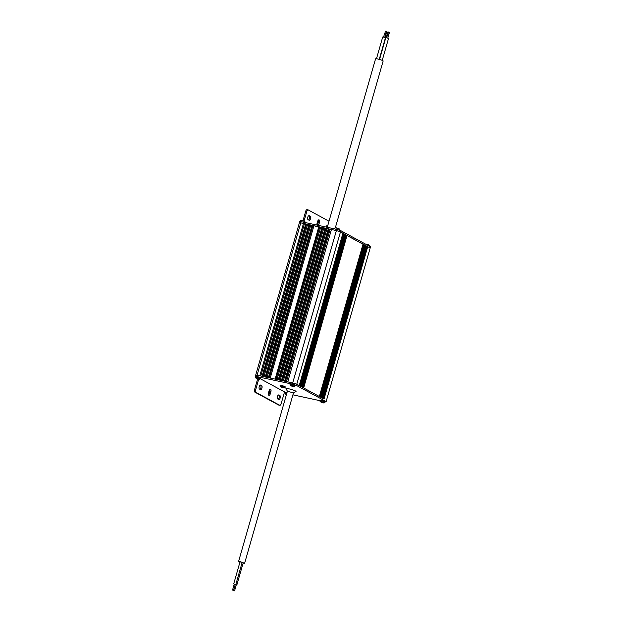 <?xml version="1.0" encoding="UTF-8"?>
<svg xmlns="http://www.w3.org/2000/svg" width="622" height="622" viewBox="0 0 622 622"><rect width="100%" height="100%" fill="white"/><g stroke="black" fill="none" stroke-linecap="round" stroke-linejoin="round"><path stroke-width="0.93" d="M319.708 226.96L318.806 226.766L275.126 379.117L276.028 379.311L319.708 226.96L321.885 227.722M322.865 227.636L321.963 227.442L278.283 379.793L279.185 379.988L322.865 227.636L325.042 228.406M326.021 228.321L325.119 228.126L281.439 380.477L282.341 380.672L326.021 228.321L328.198 229.09M329.178 228.997L328.276 228.803L284.596 381.154L285.498 381.348L329.178 228.997L331.355 229.767M300.317 222.777L299.213 222.692L299.555 221.494L300.667 221.572L300.317 222.777L336.393 230.56L331.433 229.487L287.753 381.838L296.78 384.233L292.713 382.903L256.637 375.128L255.525 375.043L255.448 376.465M296.437 385.438L296.78 384.233L299.244 385.57L342.932 233.219L340.467 231.882L296.78 384.233L324.023 399.021L367.711 246.67L370.176 248.007L326.138 401.563L296.437 385.438L293.926 384.614M343.616 233.592L299.928 385.935L300.379 386.184L344.067 233.833L343.344 233.53L299.68 385.803M344.751 234.206L301.064 386.557L301.522 386.806L345.21 234.455L344.751 234.206L300.815 386.425M345.886 234.828L302.206 387.172L302.657 387.42L346.345 235.069L345.622 234.766L301.958 387.039M347.029 235.443L303.66 387.965L347.029 235.443L303.093 387.661M363.295 244.275L319.926 396.797L363.613 244.446L363.023 244.213L319.358 396.486M364.298 244.819L320.61 397.17L321.069 397.411L364.749 245.068L363.59 244.524M365.433 245.433L321.745 397.785L322.204 398.033L365.892 245.682L364.725 245.138M366.576 246.055L322.888 398.407L323.339 398.655L367.027 246.304L365.868 245.76M255.735 374.996L299.384 222.769L300.768 222.878L257.088 375.221L259.794 375.805L303.474 223.461L305.651 224.223M306.63 224.138L305.729 223.943L262.049 376.294L262.95 376.489L306.63 224.138L308.807 224.907M309.787 224.822L308.885 224.628L265.205 376.979L266.107 377.173L309.787 224.822L311.964 225.584M312.944 225.498L312.042 225.304L268.362 377.655L269.264 377.849L312.944 225.498L318.728 227.046M300.768 222.878L303.474 223.461M367.711 246.67L367.003 246.382M347.325 235.691L363.023 244.213M346.322 235.147L346.757 235.388M345.187 234.533L345.622 234.766M344.044 233.911L344.479 234.152M342.909 233.297L343.344 233.53M300.667 221.572L336.743 229.355L336.393 230.56L340.467 231.882L336.393 230.56L292.363 384.108L255.183 376.248M313.861 225.996L270.251 378.067M310.705 225.312L267.095 377.383M320.625 227.45L277.015 379.521M307.548 224.635L263.938 376.707M304.391 223.951L260.781 376.022M323.782 228.134L280.172 380.205M326.939 228.818L283.329 380.882M330.095 229.495L286.485 381.566M364.025 244.757L320.361 397.03M365.161 245.379L321.496 397.652M366.304 245.993L322.639 398.267M367.439 246.615L323.774 398.889M340.467 231.882L370.176 248.007L370.518 246.802L340.817 230.676L340.467 231.882M336.743 229.355L340.817 230.676M304.057 221.035L306.794 211.472A2.099 1.003 102.2 0 1 308.154 209.909A2.099 1.003 102.2 0 1 308.279 209.964L329.015 221.214M310.176 216.207L309.266 215.71A2.099 1.003 102.2 0 0 309.134 215.663A2.099 1.003 102.2 0 0 307.742 217.358A2.099 1.003 102.2 0 0 308.115 219.722L309.025 220.211A2.099 1.003 102.2 0 0 309.157 220.266A2.099 1.003 102.2 0 0 310.549 218.563A2.099 1.003 102.2 0 0 310.176 216.207L308.699 215.756M318.433 225.405A2.099 1.003 102.2 0 0 318.884 224.402L319.459 222.404A2.099 1.003 102.2 0 0 318.993 219.854A2.099 1.003 102.2 0 0 317.632 221.409L317.057 223.415A2.099 1.003 102.2 0 0 316.94 225.086M327.716 225.724L327.491 225.599A2.099 1.003 102.2 0 0 327.359 225.553A2.099 1.003 102.2 0 0 326.021 227.046M303.007 220.686L305.713 211.239A2.099 1.003 -77.8 0 1 307.066 209.676A2.099 1.003 -77.8 0 1 307.198 209.731M327.6 226.159A2.099 1.003 102.2 0 0 327.32 225.864L326.915 225.646M317.352 225.172A2.099 1.003 102.2 0 0 317.803 224.169L318.378 222.171A2.099 1.003 102.2 0 0 318.378 220.071M308.52 219.939A2.099 1.003 102.2 0 0 309.554 217.894A2.099 1.003 102.2 0 0 309.095 215.974M260.385 378.79L284.542 391.907L281.152 403.732A2.099 1.003 102.2 0 1 279.799 405.295A2.099 1.003 102.2 0 1 279.667 405.241L255.976 392.381A2.099 1.003 102.2 0 1 255.642 389.885L258.744 379.047M293.118 384.349L292.363 384.108M325.337 401.656L326.138 401.563M292.923 394.846L319.863 400.654M284.456 392.21L285.42 392.739M277.77 398.997L278.679 399.495A2.099 1.003 102.2 0 0 278.812 399.542A2.099 1.003 102.2 0 0 280.203 397.847A2.099 1.003 102.2 0 0 279.83 395.483L278.92 394.993A2.099 1.003 102.2 0 0 278.788 394.939A2.099 1.003 102.2 0 0 277.396 396.642A2.099 1.003 102.2 0 0 277.77 398.997M270.313 393.796L270.889 391.79A2.099 1.003 102.2 0 0 270.414 389.24A2.099 1.003 102.2 0 0 269.062 390.803L268.486 392.801A2.099 1.003 102.2 0 0 268.961 395.351A2.099 1.003 102.2 0 0 270.313 393.796L269.233 393.563L269.8 391.557A2.099 1.003 102.2 0 0 269.8 389.465M259.545 389.108L260.455 389.605A2.099 1.003 102.2 0 0 260.587 389.652A2.099 1.003 102.2 0 0 261.979 387.949A2.099 1.003 102.2 0 0 261.605 385.593L260.696 385.096A2.099 1.003 102.2 0 0 260.564 385.049A2.099 1.003 102.2 0 0 259.172 386.752A2.099 1.003 102.2 0 0 259.545 389.108M278.858 405.07A2.099 1.003 -77.8 0 1 278.71 405.062A2.099 1.003 -77.8 0 1 278.578 405.008L254.896 392.148A2.099 1.003 -77.8 0 1 254.553 389.652L257.663 378.821M259.949 389.325A2.099 1.003 102.2 0 0 260.983 387.288A2.099 1.003 102.2 0 0 260.525 385.36L260.12 385.142M268.486 394.9A2.099 1.003 102.2 0 0 269.233 393.563M278.166 399.215A2.099 1.003 102.2 0 0 279.208 397.178A2.099 1.003 102.2 0 0 278.749 395.25L278.345 395.032M302.315 220.74L301.413 220.546M304.834 221.891L302.712 220.608M338.298 229.86L337.489 229.596M336.86 228.188L335.958 227.994M339.379 229.339L337.256 228.056M366.832 244.462L365.93 244.267M369.359 245.612L367.237 244.329M321.465 400.203L319.91 400.389L325.259 401.929L321.465 400.203M321.776 401.602L320.874 401.408L320.781 401.975L320.019 401.276L323.238 402.504L324.902 401.874L324.754 402.442L324.148 402.317M323.316 402.644L322.896 402.426M320.47 401.524L322.484 402.628M324.754 402.442L322.958 402.442M323.697 402.753L322.919 402.582M321.17 401.929L321.558 402.139M321.24 402.216L322.406 402.597L321.24 402.216M322.017 402.387L323.238 402.504M291.485 383.93L289.93 384.116L295.287 385.648L291.485 383.93M291.804 385.329L290.902 385.135L290.808 385.694L290.039 385.002L291.586 385.865L291.804 385.337L293.265 386.223L294.929 385.593L294.774 386.169L294.167 386.037M293.343 386.363L292.923 386.153M290.497 385.243L292.503 386.355M294.774 386.169L292.985 386.169M293.716 386.472L292.939 386.309M291.189 385.656L291.586 385.865M291.259 385.943L292.433 386.324L291.259 385.943M256.94 376.481L255.385 376.668L260.742 378.199L256.94 376.481M259.623 378.588L260.229 378.72L260.385 378.145L258.721 378.782L257.259 377.881L256.357 377.686L256.264 378.246L255.494 377.554L257.041 378.417L257.259 377.888M258.799 378.915L258.379 378.705M255.953 377.803L257.967 378.907M260.229 378.72L258.441 378.72M259.172 379.023L258.394 378.86M256.645 378.207L257.041 378.417M256.723 378.495L257.889 378.876L256.723 378.495M286.96 392.762L285.366 392.941L286.874 393.065M286.47 394.465L285.475 393.827L286.439 394.566M286.625 394.48L286.33 393.959L286.765 394.107M286.695 394.776L285.926 394.076M281.626 385.212L280.071 385.407L285.42 386.938L281.626 385.212M284.308 387.327L284.915 387.459L285.063 386.884L283.399 387.514L281.937 386.612L281.035 386.417L280.95 386.985L280.18 386.285L281.727 387.156L281.945 386.627M283.476 387.654L283.064 387.444M280.631 386.534L282.645 387.646M284.915 387.459L283.119 387.452M283.857 387.763L283.08 387.592M281.331 386.938L281.727 387.156M281.401 387.234L282.575 387.615L281.401 387.234M243.093 563.19L244.617 563.291L240.224 561.674L238.56 561.549L239.905 562.272M293.444 392.933L287.426 391.207M244.617 563.291L293.475 392.894L296.01 391.533A5.256 0.638 16 0 0 294.004 390.328A5.256 0.638 16 0 0 288.748 388.789A5.256 0.638 -164 0 0 285.988 388.664L287.411 391.184M233.709 583.895L240.03 561.845L242.152 562.451L235.824 584.501L234.23 584.167M242.121 562.56L243.155 562.996L236.858 584.944L235.824 584.509M235.24 584.455L235.824 584.501M234.51 584.182L235.272 584.346L233.545 590.356L232.535 590.068L233.545 590.356M233.818 590.628L234.548 590.9L233.818 590.628M235.536 584.509L236.306 584.789L234.548 590.9M236.267 584.898L236.858 584.944M327.265 227.31L375.579 58.818A3.942 0.482 16 0 1 377.655 58.973A3.942 0.482 16 0 1 383.152 60.987L335.297 227.893M384.964 37.507L386.923 31.87L387.801 32.188L386.231 37.67M383.51 37.063L385.554 31.123L386.433 31.45L384.723 37.413M386.596 37.74L388.587 32.002L389.465 32.321L387.809 38.09M383.774 37.126L384.474 37.328M376.473 58.763L382.709 36.993L383.463 37.056L385.438 37.779L379.249 59.37M379.552 59.455L385.796 37.67L386.55 37.732L388.525 38.455L382.235 60.388M317.803 224.169L318.884 224.402M318.378 222.171L319.459 222.404M305.713 211.239L306.794 211.472M260.525 385.36L261.605 385.593M269.8 391.557L270.889 391.79M278.749 395.25L279.83 395.483M254.553 389.652L255.642 389.885M254.896 392.148L255.976 392.381M278.578 405.008L279.667 405.241M256.287 376.333L256.637 375.128M299.897 221.448L304.694 222.443M302.79 220.639L303.956 221.02M334.449 228.857L339.83 230.295L339.425 228.95M337.334 228.087L338.5 228.461M367.307 244.36L368.473 244.741M293.265 386.223L292.091 385.85M258.721 378.782L257.547 378.401M283.399 387.514L282.233 387.133M307.066 209.676L308.154 209.909M278.71 405.062L279.799 405.295M299.936 221.308C300.62 220.336 301.235 220.032 301.779 220.406M305.285 222.847L304.881 221.502M334.48 228.756C335.165 227.784 335.779 227.481 336.323 227.854M365.542 244.104L366.296 244.127M369.81 246.569L369.406 245.223M320.314 401.734L319.91 400.389M323.417 402.831C323.969 403.204 324.591 402.901 325.259 401.929M290.334 385.461L289.93 384.116M293.444 386.557C293.996 386.931 294.61 386.627 295.287 385.648M255.797 378.013L255.385 376.668M258.9 379.109C259.452 379.482 260.066 379.179 260.742 378.199M285.77 394.286L285.366 392.941M280.475 386.752L280.071 385.407M283.578 387.848C284.137 388.214 284.752 387.91 285.42 386.938M287.418 391.16L238.56 561.549M234.261 584.05L232.535 590.068M235.295 584.493L233.538 590.612"/></g></svg>
